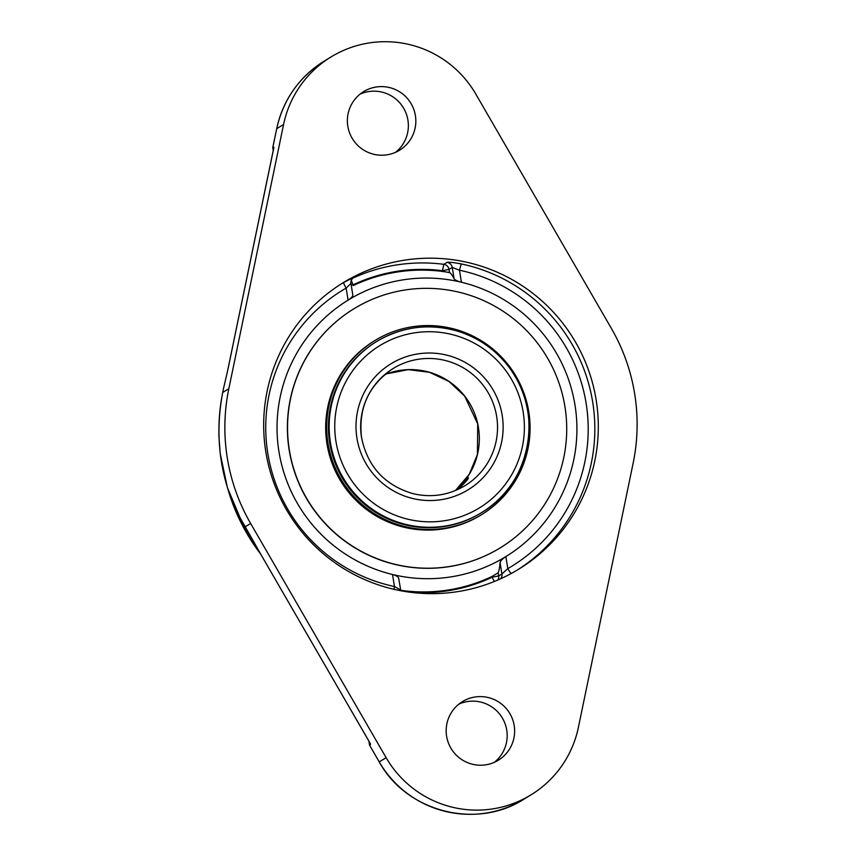 <?xml version="1.0" encoding="UTF-8"?>
<svg xmlns="http://www.w3.org/2000/svg" width="856" height="856" viewBox="0 0 856 856"><rect width="100%" height="100%" fill="white"/><g stroke="black" fill="none" stroke-linecap="round" stroke-linejoin="round"><path stroke-width="1.28" d="M244.602 527.35A206.114 204.969 58.5 0 0 245.961 529.821A206.114 204.969 58.5 0 0 246.089 530.057L255.998 545.925L244.549 527.264C220.976 484.86 213.7 439.92 222.71 392.455L223.33 389.32A3.435 0.685 -168.9 0 0 223.309 389.373A206.114 204.969 58.5 0 0 223.009 390.957M227.354 371.975L223.309 389.373A3.435 0.685 -168.9 0 0 223.309 389.384L227.332 372.028A3.435 1.862 -165.1 0 1 227.354 371.975L227.632 370.766L227.354 371.975M633.151 463.117L578.41 727.322A104.721 104.143 -121.5 0 1 530.934 794.892A104.721 104.143 -121.5 0 1 386.131 757.688L250.658 523.519A191.091 190.021 -121.5 0 1 228.83 388.72L283.571 124.505A104.721 104.143 -121.5 0 1 331.047 56.935A104.721 104.143 -121.5 0 1 368.968 42.971A104.721 104.143 -121.5 0 1 475.85 94.139L611.323 328.308A191.091 190.021 -121.5 0 1 633.151 463.117M223.33 389.32L227.3 372.189A3.435 1.862 -165.1 0 1 227.332 372.028L227.45 371.536M368.882 741.135L369.535 745.148L379.229 761.904C406.407 811.916 476.557 829.946 524.075 799.097A104.721 104.143 -121.5 0 1 379.262 761.894L369.535 745.148L370.52 744.538L370.231 743.393L255.366 544.919A3.435 2.065 -34.6 0 1 255.249 544.705M227.3 372.189L227.461 371.504M273.706 148.409L273.738 147.039L272.786 147.628L276.691 128.774M442.606 271.459A161.153 160.254 58.5 0 0 438.026 270.935A161.153 160.254 58.5 0 0 396.906 272.069A161.153 160.254 58.5 0 0 353.293 285.562L353.164 284.813A161.88 160.982 -121.5 0 1 442.477 270.71L442.606 271.459M445.42 271.855L449.55 272.604L449.036 269.426A6.11 6.078 58.5 0 0 443.783 264.322L442.477 270.71L449.036 269.426L452.268 267.447A6.11 6.078 58.5 0 0 447.003 262.353L443.783 264.322A167.99 167.059 58.5 0 0 352.544 278.286M516.928 570.267A167.99 167.059 58.5 0 0 592.673 401.956A167.99 167.059 58.5 0 0 461.256 263.916L459.479 270.218L452.268 267.447L454.108 278.853A153.042 14.927 -99 0 0 449.55 272.604M454.108 278.853C455.05 280.072 457.489 281.207 461.427 282.245A150.549 149.714 -121.5 0 1 574.975 404.995A150.549 149.714 -121.5 0 1 505.864 556.603C502.461 558.829 500.525 560.819 500.065 562.563L501.905 573.969L507.811 568.63A6.11 0.642 -119.9 0 0 511.203 573.52M500.632 578.784A6.11 6.078 58.5 0 0 501.905 573.969L498.684 575.938L498.171 572.76A153.042 14.927 -99 0 0 500.065 562.563M498.171 572.76L492.007 576.473L492.125 577.222A6.11 0.642 -115.4 0 0 494.415 581.449M402.769 591.111L402.684 590.576A161.153 160.254 58.5 0 0 492.007 576.473M402.684 590.576L400.672 590.255M348.082 300.146C351.431 297.952 352.993 296.187 352.779 294.849L350.96 283.443L346.134 288.119L348.082 300.146A150.549 149.714 -121.5 0 0 278.97 451.743A150.549 149.714 -121.5 0 0 392.519 574.494C396.392 575.574 398.468 576.933 398.736 578.57L400.801 590.747M256.169 546.214L255.559 545.219M370.231 743.393L369.878 742.783M393.953 589.303L394.466 586.531L400.587 589.966M353.25 277.644L343.641 282.491A167.99 167.059 58.5 0 0 341.587 283.689M392.519 574.494L394.466 586.531A161.88 160.982 -121.5 0 1 267.832 453.509A161.88 160.982 -121.5 0 1 346.134 288.119A6.11 0.642 60.1 0 1 343.641 282.491M461.256 263.916C453.391 262.46 448.64 261.947 447.003 262.353M596.14 399.838A167.99 167.059 -121.5 0 1 518.661 569.219A167.99 167.059 -121.5 0 1 265.841 452A167.99 167.059 -121.5 0 1 343.32 282.619A167.99 167.059 -121.5 0 1 596.14 399.838M273.834 147.542L227.45 371.525M272.796 147.692L273.257 150.496M395.665 152.25A34.358 34.165 58.5 0 0 360.098 94.117M494.468 762.247A34.358 34.165 58.5 0 0 458.891 704.114M474.898 697.019A34.358 34.165 -121.5 0 1 498.32 760.224A34.358 34.165 -121.5 0 1 451.24 748.743A34.358 34.165 -121.5 0 1 474.898 697.019M376.105 87.023A34.358 34.165 -121.5 0 1 399.527 150.228A34.358 34.165 -121.5 0 1 352.447 138.747A34.358 34.165 -121.5 0 1 376.105 87.023M376.009 341.897A100.355 99.799 58.5 0 0 329.721 443.023A100.355 99.799 58.5 0 0 405.53 524.942A100.355 99.799 58.5 0 0 480.762 513.119L481.479 512.68A100.355 99.799 58.5 0 0 527.767 411.49A100.355 99.799 58.5 0 0 376.726 341.458A100.355 99.799 58.5 0 0 330.448 442.648A100.355 99.799 58.5 0 0 481.479 512.68C529.885 484.764 543.935 414.818 511.246 370.327C497.507 350.832 479.232 337.649 456.43 330.801C428.321 323.183 401.764 326.735 376.726 341.458L376.009 341.897M405.134 526.643A102.11 101.532 58.5 0 0 481.671 514.606A102.11 101.532 58.5 0 0 528.773 411.725A102.11 101.532 58.5 0 0 451.636 328.372A102.11 101.532 58.5 0 0 375.099 340.41A102.11 101.532 58.5 0 0 327.998 443.29A102.11 101.532 58.5 0 0 405.134 526.643M353.988 308.727L353.828 308.823A140.159 139.378 58.5 0 0 289.178 450.042A140.159 139.378 58.5 0 0 395.055 564.446A140.159 139.378 58.5 0 0 500.118 547.926L500.279 547.829A140.159 139.378 58.5 0 0 564.928 406.611A140.159 139.378 58.5 0 0 459.051 292.206A140.159 139.378 58.5 0 0 353.988 308.727A140.159 139.378 58.5 0 0 289.339 449.946A140.159 139.378 58.5 0 0 395.215 564.35A140.159 139.378 58.5 0 0 500.279 547.829M375.099 340.41L374.072 341.041A102.11 101.532 58.5 0 0 326.981 443.922A102.11 101.532 58.5 0 0 404.107 527.264A102.11 101.532 58.5 0 0 480.655 515.226L481.671 514.606M455.916 490.328L468.403 477.83C468.36 479.189 464.755 483.116 457.564 489.611M451.026 576.869A150.549 149.714 -121.5 0 1 278.97 451.743A150.549 149.714 -121.5 0 1 402.919 279.88A150.549 149.714 -121.5 0 1 574.975 404.995A150.549 149.714 -121.5 0 1 451.026 576.869M233.956 506.87L260.695 554.11A196.431 195.339 -121.5 0 1 228.113 489.9L231.216 499.551M244.506 527.178L250.658 523.519M228.83 388.72L222.71 392.455A3.435 0.685 -168.9 0 0 222.699 392.508L223.309 389.373M283.571 124.505L276.702 128.71A104.721 104.143 -121.5 0 1 324.178 61.14C299.044 77.083 283.208 99.617 276.681 128.742L272.764 147.649L273.235 150.581M227.632 370.766L273.792 147.97M354.32 276.991A6.11 6.078 58.5 0 0 353.753 277.291L353.753 277.291C351.388 279.398 350.457 281.442 350.96 283.443M461.427 282.245L459.479 270.218A161.88 160.982 -121.5 0 1 586.114 403.24A161.88 160.982 -121.5 0 1 507.811 568.63L505.864 556.603M351.292 280.276A6.11 0.642 -115.4 0 0 353.164 284.813L351.238 285.101M497.946 579.972A6.11 6.078 -121.5 0 0 498.684 575.938L492.125 577.222A161.88 160.982 -121.5 0 1 407.36 591.849M273.738 147.039L273.792 147.906M369.557 745.127L368.925 741.2M370.199 743.415L370.52 744.538M386.131 757.688L379.262 761.894M335.98 441.568A95.209 94.674 -121.5 0 1 463.192 338.067A95.209 94.674 -121.5 0 1 489.536 500.717A95.209 94.674 -121.5 0 1 335.98 441.568M356.952 438.251A73.873 73.456 58.5 0 0 476.096 484.154A73.873 73.456 58.5 0 0 455.66 357.947A73.873 73.456 58.5 0 0 356.952 438.251M361.553 437.737A68.715 68.33 -121.5 0 1 393.246 368.455A68.715 68.33 -121.5 0 1 496.651 416.401A68.715 68.33 -121.5 0 1 464.969 485.684C448.833 495.228 431.606 497.914 413.277 493.73C384.868 485.416 367.631 466.745 361.574 437.716C358.161 408.141 368.722 385.05 393.246 368.455M387.233 373.719L408.248 369.653L429.498 372.307L448.951 381.434L464.658 396.114L477.702 423.87L477.423 454.472L469.27 474.267L455.413 490.542A68.715 68.33 58.5 0 0 384.569 374.746M245.961 529.821L242.537 523.647L227.375 487.556L220.195 453.466L218.986 437.555C218.494 422.222 219.735 407.21 222.699 392.508M255.602 545.315L370.338 743.639M530.934 794.892L524.075 799.097M331.047 56.935L324.178 61.14M449.539 272.518A161.484 161.484 0 0 0 437.972 270.924"/></g></svg>
